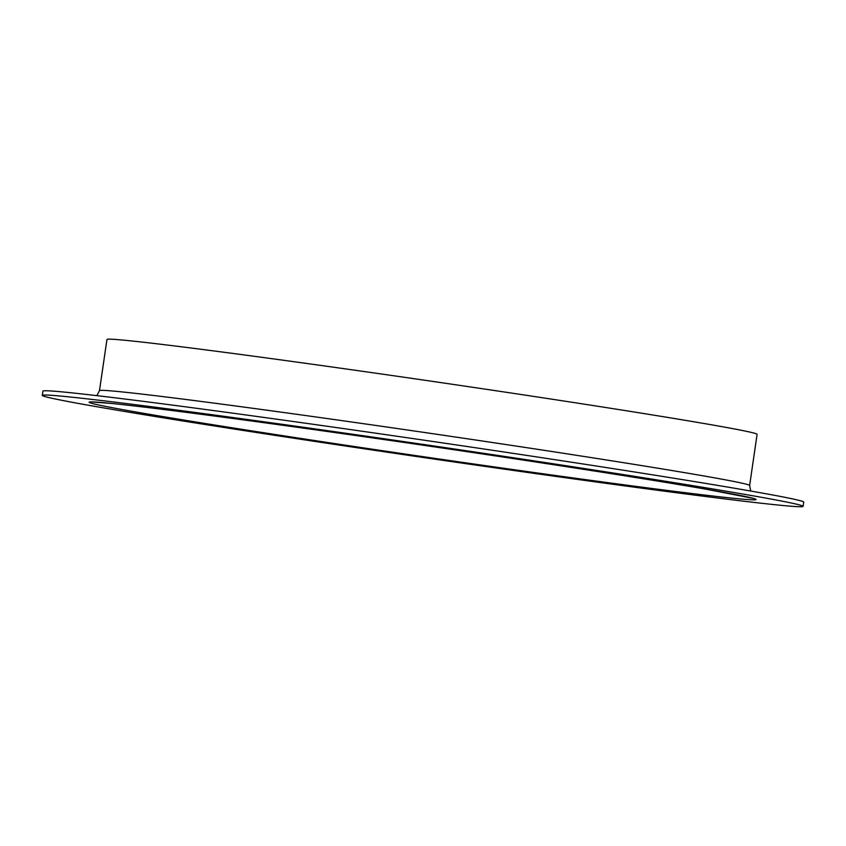 <?xml version="1.0" encoding="UTF-8"?>
<svg xmlns="http://www.w3.org/2000/svg" width="846" height="846" viewBox="0 0 846 846"><rect width="100%" height="100%" fill="white"/><g stroke="black" fill="none" stroke-linecap="round" stroke-linejoin="round"><path stroke-width="1.27" d="M560.813 476.541L555.938 475.864L560.813 476.541M583.074 479.724L572.108 478.085L583.243 479.777M574.032 478.402L571.653 477.99M575.788 478.677L577.025 478.889M596.515 481.437L591.914 480.814L596.515 481.437M608.02 482.971L606.508 482.738M609.48 483.098L608.612 483.077M629.963 485.942L625.68 485.371L629.963 485.942M648.512 488.29L657.649 489.813L648.512 488.29M652.774 488.999L649.284 488.544M644.652 487.878L645.54 487.899L644.652 487.878M673.427 491.526L682.881 492.848C685.186 493.229 685.228 493.281 682.986 493.007L673.279 491.526M682.881 492.848C685.186 493.229 685.228 493.281 682.986 493.007L682.997 492.964C685.228 493.229 685.197 493.186 682.891 492.806L693.413 494.297M694.746 494.201L706.008 495.999L694.746 494.201M116.769 410.141A384.412 6.461 -171.7 0 0 541.26 474.373A384.412 6.461 -171.7 0 0 803.076 506.363A384.412 6.461 -171.7 0 0 423.624 444.478A384.412 6.461 -171.7 0 0 42.3 395.378A384.412 6.461 -171.7 0 0 116.769 410.141M693.297 494.254L682.859 492.795M684.763 492.954L684.054 492.954M675.743 492.034L666.373 490.743C664.205 490.384 664.205 490.331 666.352 490.606L675.743 492.034M666.362 490.553C664.205 490.278 664.216 490.331 666.373 490.691L666.373 490.743C664.205 490.384 664.205 490.331 666.352 490.606M644.652 487.941L632.935 486.397L646.281 488.258M633.009 486.355L631.349 486.08M623.83 485.096L615.222 483.87L623.671 485.308M609.458 483.362L601.548 482.019L609.458 483.362M584.1 479.65L591.777 480.845L584.1 479.597M591.777 480.845L591.047 480.888L591.788 480.792M571.875 478.117L563.045 476.89L573.123 478.371M563.912 476.996L561.871 476.647M552.713 475.325L544.665 474.215L551.56 475.293M803.076 506.363L803.7 502.101A384.412 6.461 -171.7 0 0 424.248 440.216A384.412 6.461 -171.7 0 0 42.924 391.116L42.3 395.378M749.63 485.498L757.096 434.315A328.512 5.52 -171.7 0 0 432.824 381.43A328.512 5.52 -171.7 0 0 106.956 339.468L99.479 390.651A328.512 5.52 -171.7 0 1 425.358 432.613A328.512 5.52 -171.7 0 1 749.63 485.498L750.709 491.029M682.87 492.742L683.758 492.774M693.308 494.212L692.091 494.159M691.245 493.937L686.043 493.25M686.18 493.271L692.091 494.096M674.6 491.685L673.67 491.547M675.743 491.981L674.146 491.875M666.077 490.564L674.368 491.843L666.045 490.627M656.158 489.559L652.774 489.041M649.813 488.65L649.284 488.512M648.353 488.269L644.652 487.825M652.329 488.925L650.944 488.798M650.934 488.851L655.703 489.485M645.752 488.026L648.343 488.301M646.122 488.216L644.599 488.047M632.945 486.344L631.507 486.08M634.088 486.545L643.489 487.793L635.124 486.524M643.499 487.751L642.548 487.793M623.439 485.223L622.36 485.044M616.998 484.356L616.343 484.261M615.169 484.018L616.332 484.293M607.365 482.855L606.751 482.749M603.579 482.537L602.458 482.432M602.468 482.389L601.728 482.051M583.106 479.513L590.381 480.771C592.359 481.025 592.422 480.993 590.582 480.676L583.158 479.597M590.381 480.771C592.359 481.025 592.422 480.993 590.582 480.676L590.593 480.634M583.084 479.671L580.948 479.502M572.932 478.318L571.737 478.18M563.045 476.837L562.051 476.647M563.214 476.784L570.638 477.937L563.225 476.848M570.003 477.916L570.648 477.895L569.993 477.969M551.571 475.24L550.408 475.198M550.418 475.082L549.763 475.061M154.395 415.153A337.131 5.668 -171.7 0 0 728.543 497.765A337.131 5.668 -171.7 0 0 385.12 439.709A337.131 5.668 -171.7 0 0 154.395 415.153M752.718 498.283L705.099 489.02C657.765 480.856 591.914 470.418 507.547 457.707C418.41 444.298 319.693 430.17 242.337 419.753C182.07 411.642 138.733 406.239 112.328 403.521L92.87 402.03M96.867 395.642L99.479 390.651"/></g></svg>

